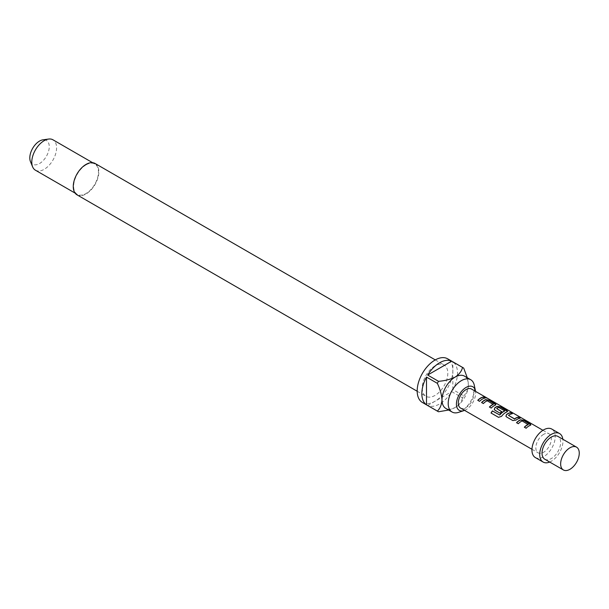 <?xml version="1.0" encoding="UTF-8"?>
<svg xmlns="http://www.w3.org/2000/svg" width="609" height="609" viewBox="0 0 609 609"><rect width="100%" height="100%" fill="white"/><g stroke="black" fill="none" stroke-linecap="round" stroke-linejoin="round"><path stroke-width="0.46" stroke-dasharray="3.04 2.28" d="M484.81 397.167L487.017 398.004M487.588 398.355L487.063 398.278M528.186 424.595L522.157 421.116A10.749 6.204 120 0 0 521.175 421.611A10.749 6.204 120 0 0 518.366 423.856L518.305 423.719M530.842 424.922L530.211 425.539A10.749 6.204 120 0 0 528.993 426.125A10.749 6.204 120 0 0 526.184 428.371L526.13 428.234M516.638 422.753A10.749 6.204 120 0 0 516.569 422.821L518.366 423.856M512.055 413.739L512.321 413.892A10.749 6.204 120 0 0 509.527 414.889A10.749 6.204 120 0 0 508.53 415.544L508.507 415.376M519.88 418.254L520.139 418.406A10.749 6.204 120 0 0 517.353 419.403A10.749 6.204 120 0 0 516.12 420.233L516.089 420.073M504.701 411.037L498.672 407.558A10.749 6.204 120 0 0 497.69 408.053A10.749 6.204 120 0 0 496.685 408.708L496.67 408.54M507.556 411.478L506.924 412.095A10.749 6.204 120 0 0 505.706 412.681A10.749 6.204 120 0 0 501.603 416.449L501.519 416.343M494.264 409.484L500.035 413.168M501.649 411.722L501.786 411.798A10.749 6.204 120 0 0 500.096 413.305M493.252 404.429L487.223 400.95A10.749 6.204 120 0 0 486.241 401.445A10.749 6.204 120 0 0 483.432 403.683L483.379 403.554M495.909 404.757L495.277 405.373A10.749 6.204 120 0 0 494.066 405.959A10.749 6.204 120 0 0 491.257 408.205L491.197 408.068M481.704 402.587A10.749 6.204 120 0 0 481.643 402.656L483.432 403.683M484.947 398.088L485.213 398.24A10.749 6.204 120 0 0 482.419 399.238A10.749 6.204 120 0 0 479.61 401.483L479.557 401.346M464.583 410.375A13.604 7.856 120 0 0 466.037 409.659A13.604 7.856 120 0 0 475.553 391.381M458.592 412.354A18.643 10.764 120 0 0 461.386 411.09A18.643 10.764 120 0 0 474.274 385.208M77.016 194.842A18.095 10.444 120 0 0 86.059 193.951A18.095 10.444 120 0 0 97.882 178.003A18.095 10.444 120 0 0 95.111 163.501M435.024 365.872A18.095 10.444 120 0 0 423.202 381.813A18.095 10.444 120 0 0 425.973 396.314A18.095 10.444 120 0 0 435.024 395.416A18.095 10.444 120 0 0 446.839 379.476A18.095 10.444 120 0 0 444.068 364.974A18.095 10.444 120 0 0 435.024 365.872M35.413 170.193A17.547 10.132 120 0 0 44.183 169.325A17.547 10.132 120 0 0 55.647 153.864A17.547 10.132 120 0 0 52.96 139.804M86.059 164.849A17.547 10.132 120 0 0 74.595 180.31A17.547 10.132 120 0 0 77.29 194.37A17.547 10.132 120 0 0 86.059 193.502A17.547 10.132 120 0 0 97.524 178.041A17.547 10.132 120 0 0 94.837 163.973A17.547 10.132 120 0 0 86.059 164.849M30.45 161.56A13.748 7.94 120 0 0 39.532 163.532A13.748 7.94 120 0 0 49.093 148.824A13.748 7.94 120 0 0 43.003 139.819M464.507 376.141A18.643 10.764 -60 0 1 468.367 384.675A18.643 10.764 -60 0 1 455.182 407.505A18.643 10.764 -60 0 1 445.864 408.433M422.41 402.488A25.22 14.563 120 0 0 435.024 401.24A25.22 14.563 120 0 0 451.497 379.011A25.22 14.563 120 0 0 447.63 358.8M438.518 411.76L427.663 405.487A25.22 14.563 120 0 0 439.675 403.927A25.22 14.563 120 0 0 451.688 391.617L462.543 397.883A25.22 14.563 -60 0 0 463.715 395.858L452.86 389.593A25.22 14.563 120 0 0 452.86 361.845L463.715 368.118M544.758 459.201A13.162 7.597 120 0 0 551.343 458.547A13.162 7.597 120 0 0 559.937 446.953A13.162 7.597 120 0 0 557.92 436.402M535.364 457.572A16.451 9.5 120 0 0 543.586 456.758A16.451 9.5 120 0 0 554.335 442.256A16.451 9.5 120 0 0 551.815 429.079M549.699 462.048A16.451 9.5 120 0 0 551.343 461.234A16.451 9.5 120 0 0 562.853 439.256M460.556 408.053A10.97 6.334 120 0 0 466.037 407.505A10.97 6.334 120 0 0 473.201 397.844A10.97 6.334 120 0 0 471.526 389.052M543.586 434.369A10.97 6.334 120 0 0 536.422 444.037A10.97 6.334 120 0 0 538.105 452.822A10.97 6.334 120 0 0 543.586 452.281A10.97 6.334 120 0 0 550.749 442.614A10.97 6.334 120 0 0 549.067 433.829A10.97 6.334 120 0 0 543.586 434.369M448.635 410.032L455.182 407.505C459.247 404.741 461.698 401.537 462.543 397.883M427.663 405.487L451.688 391.617M463.715 395.858C466.448 393.3 468.001 389.57 468.367 384.675L467.278 377.74M452.86 389.593L452.86 361.845M477.821 400.448L479.61 401.483M489.461 407.17L491.257 408.205M498.657 417.401L501.603 416.449M505.904 416.206L506.543 416.929M506.597 417.066L512.816 420.553M512.869 420.682L516.12 420.233M524.395 427.335L526.184 428.371M417.188 391.244L425.973 396.314M75.074 193.091L77.29 194.37M531.969 449.282L538.105 452.822M542.939 430.289L549.067 433.829M92.621 162.702L94.837 163.973M435.283 359.904L444.068 364.974"/><path stroke-width="0.91" d="M487.588 398.355L487.017 398.004C485.046 396.893 484.452 396.718 485.244 397.487L486.835 397.898M530.842 424.922L523.847 420.545L520.596 419.989A10.749 6.204 120 0 0 519.386 420.575A10.749 6.204 120 0 0 516.638 422.753M528.201 424.29L528.209 424.412A10.97 6.334 120 0 0 527.204 424.915A10.97 6.334 120 0 0 524.334 427.206L526.13 428.234A10.97 6.334 120 0 1 528.993 425.942A10.97 6.334 120 0 1 530.233 425.348L530.881 424.823L530.173 423.963L523.9 420.339L520.619 419.799A10.97 6.334 120 0 0 519.386 420.393A10.97 6.334 120 0 0 516.516 422.684L518.305 423.719A10.97 6.334 120 0 1 521.175 421.428A10.97 6.334 120 0 1 522.172 420.926L528.186 424.595A10.749 6.204 120 0 0 527.204 425.09A10.749 6.204 120 0 0 524.456 427.274M512.055 413.739L510.525 412.856A10.749 6.204 120 0 0 507.739 413.854A10.749 6.204 120 0 0 506.505 414.683L505.904 416.206L506.543 416.929L512.816 420.553L516.089 420.073A10.97 6.334 120 0 1 517.353 419.22A10.97 6.334 120 0 1 520.2 418.208L518.404 417.173A10.97 6.334 120 0 0 515.564 418.193A10.97 6.334 120 0 0 514.536 418.863L508.507 415.376A10.97 6.334 120 0 1 509.527 414.706A10.97 6.334 120 0 1 512.375 413.686L510.586 412.658A10.97 6.334 120 0 0 507.739 413.671A10.97 6.334 120 0 0 506.482 414.523M519.88 418.254L518.35 417.371A10.749 6.204 120 0 0 515.564 418.368A10.749 6.204 120 0 0 514.559 419.022L514.536 418.863M507.556 411.478L500.56 407.094L497.309 406.546A10.749 6.204 120 0 0 496.099 407.132A10.749 6.204 120 0 0 494.858 407.961L494.31 409.591M504.724 410.732L504.701 411.037A10.749 6.204 120 0 0 503.719 411.532A10.749 6.204 120 0 0 499.814 415.041L492.422 410.9A10.97 6.334 120 0 0 491.021 412.993L498.543 417.34L501.519 416.343A10.97 6.334 120 0 1 505.706 412.499A10.97 6.334 120 0 1 506.947 411.905L507.594 411.379L506.886 410.519L500.613 406.896L497.332 406.348A10.97 6.334 120 0 0 496.099 406.949A10.97 6.334 120 0 0 494.835 407.794L494.264 409.484L494.896 410.207L500.035 413.168A10.97 6.334 120 0 1 501.763 411.638L496.67 408.54A10.97 6.334 120 0 1 497.69 407.87A10.97 6.334 120 0 1 498.695 407.368L504.724 410.854A10.97 6.334 120 0 0 503.719 411.357A10.97 6.334 120 0 0 499.73 414.935M501.649 411.722L496.67 408.54M495.909 404.757L488.913 400.372L485.662 399.824A10.749 6.204 120 0 0 484.452 400.41A10.749 6.204 120 0 0 481.704 402.587M493.275 404.125L493.275 404.239A10.97 6.334 120 0 0 492.278 404.741A10.97 6.334 120 0 0 489.408 407.033L491.197 408.068A10.97 6.334 120 0 1 494.066 405.777A10.97 6.334 120 0 1 495.3 405.183L495.954 404.658L495.239 403.797L488.966 400.174L485.685 399.626A10.97 6.334 120 0 0 484.452 400.227A10.97 6.334 120 0 0 481.582 402.519L483.379 403.554A10.97 6.334 120 0 1 486.241 401.262A10.97 6.334 120 0 1 487.246 400.76L493.252 404.429A10.749 6.204 120 0 0 492.278 404.924A10.749 6.204 120 0 0 489.522 407.101M484.947 398.088L483.417 397.205A10.749 6.204 120 0 0 480.63 398.202A10.749 6.204 120 0 0 477.882 400.379M475.553 391.381A13.604 7.856 120 0 0 475.446 390.772A13.604 7.856 120 0 0 466.037 387.446A13.604 7.856 120 0 0 456.476 402.892A13.604 7.856 120 0 0 464.005 410.588A13.604 7.856 120 0 0 464.583 410.375M475.446 390.772L474.274 385.208A18.643 10.764 120 0 0 470.711 379.719A18.643 10.764 120 0 0 461.386 380.64A18.643 10.764 120 0 0 449.206 397.076A18.643 10.764 120 0 0 452.068 412.011A18.643 10.764 120 0 0 458.592 412.354L464.005 410.588M435.283 359.904L95.111 163.501A18.095 10.444 120 0 0 86.059 164.4A18.095 10.444 120 0 0 74.237 180.348A18.095 10.444 120 0 0 77.016 194.842L417.188 391.244M92.621 162.702L52.96 139.804A17.547 10.132 120 0 0 48.613 139.058A17.547 10.132 120 0 0 44.183 140.671A17.547 10.132 120 0 0 32.597 166.797A17.547 10.132 120 0 0 35.413 170.193L75.074 193.091M48.613 139.058L43.003 139.819A13.748 7.94 120 0 0 39.532 141.082A13.748 7.94 120 0 0 30.45 161.56L32.597 166.797M452.068 412.011L445.864 408.433A18.643 10.764 -60 0 1 441.997 399.892A18.643 10.764 -60 0 1 455.182 377.062A18.643 10.764 -60 0 1 464.507 376.141L470.711 379.719M451.688 361.175L427.663 375.045A25.22 14.563 120 0 1 439.675 362.736A25.22 14.563 120 0 1 451.688 361.175L462.543 367.44A25.22 14.563 -60 0 1 463.144 367.752L447.63 358.8A25.22 14.563 120 0 0 435.024 360.048A25.22 14.563 120 0 0 418.543 382.277A25.22 14.563 120 0 0 422.41 402.488L437.917 411.44A25.22 14.563 -60 0 1 437.346 411.083L426.49 404.81A25.22 14.563 120 0 1 426.49 377.07L426.49 404.81M448.635 410.032L438.518 411.76A25.22 14.563 -60 0 1 437.917 411.44M427.663 375.045L438.518 381.31A25.22 14.563 -60 0 0 437.346 383.335L426.49 377.07M576.533 447.151L557.92 436.402A13.162 7.597 120 0 0 551.343 437.056A13.162 7.597 120 0 0 542.741 448.65A13.162 7.597 120 0 0 544.758 459.201L563.371 469.942A13.162 7.597 120 0 0 569.955 469.295A13.162 7.597 120 0 0 578.55 457.694A13.162 7.597 120 0 0 576.533 447.151A13.162 7.597 120 0 0 569.955 447.798A13.162 7.597 120 0 0 561.353 459.399A13.162 7.597 120 0 0 563.371 469.942M562.853 439.256A16.451 9.5 120 0 0 559.564 433.555L551.815 429.079A16.451 9.5 120 0 0 543.586 429.893A16.451 9.5 120 0 0 532.837 444.387A16.451 9.5 120 0 0 535.364 457.572L543.114 462.048A16.451 9.5 120 0 0 549.699 462.048M559.564 433.555A16.451 9.5 120 0 0 551.343 434.369A16.451 9.5 120 0 0 540.594 448.863A16.451 9.5 120 0 0 543.114 462.048M486.5 397.7L471.526 389.052A10.97 6.334 120 0 0 466.037 389.6A10.97 6.334 120 0 0 458.874 399.26A10.97 6.334 120 0 0 460.556 408.053L531.969 449.282M482.419 399.055A10.97 6.334 120 0 0 479.557 401.346L477.76 400.311A10.97 6.334 120 0 1 480.63 398.02A10.97 6.334 120 0 1 483.477 397.007L485.266 398.035A10.97 6.334 120 0 0 482.419 399.055M484.741 397.007L485.244 397.487M514.559 419.022L508.507 415.376M463.144 367.752A25.22 14.563 -60 0 1 463.715 368.118L467.278 377.74M462.543 367.44C461.698 371.087 459.247 374.299 455.182 377.062C450.348 379.415 444.791 380.831 438.518 381.31M437.346 383.335C440.071 389.014 441.624 394.533 441.997 399.892C441.639 404.795 440.086 408.525 437.346 411.083M487.017 398.004L486.911 398.187C484.947 397.091 484.368 396.923 485.175 397.692M499.814 415.041L492.506 411.006A10.749 6.204 120 0 0 491.128 413.062L491.021 412.993M491.128 413.062L498.55 417.34M506.505 414.683L505.95 416.312M487.406 398.225L542.939 430.289"/></g></svg>
